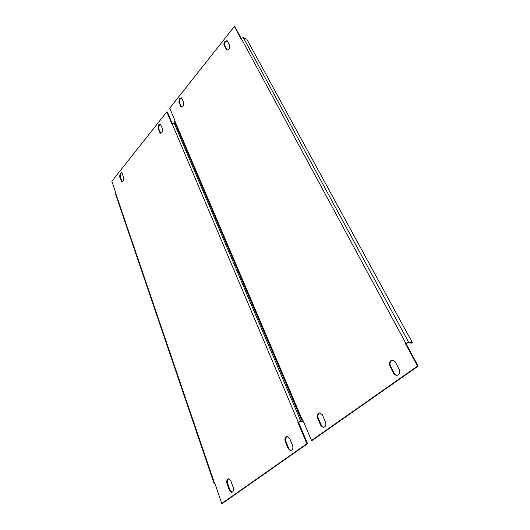<?xml version="1.0" encoding="UTF-8"?>
<svg xmlns="http://www.w3.org/2000/svg" width="530" height="530" viewBox="0 0 530 530"><rect width="100%" height="100%" fill="white"/><g stroke="black" fill="none" stroke-linecap="round" stroke-linejoin="round"><path stroke-width="0.79" d="M227.834 479.1C226.741 480.12 226.462 481.584 226.986 483.499L229.424 490.455L231.623 492.443C233.319 491.9 233.869 490.316 233.279 487.713L230.815 480.743L228.682 478.795L227.834 479.1M228.907 478.809L228.49 479.027C227.403 480.048 227.118 481.512 227.648 483.426L230.08 490.376L232.054 492.357M120.23 173.29L119.588 176.695L121.675 181.598C123.225 181.346 123.868 180.014 123.609 177.61L122.152 173.476L121.522 172.72L120.23 173.29M121.715 172.826L120.814 173.436L120.164 176.841L122.066 181.638M286.147 436.746C284.901 437.899 284.603 439.469 285.239 441.464L288.174 448.678L290.546 450.659C292.646 450.129 293.335 448.42 292.6 445.531L289.632 438.297L287.353 436.369L286.147 436.746M287.505 436.382L286.803 436.713C285.557 437.859 285.253 439.43 285.895 441.417L288.83 448.625L291.036 450.593M158.735 124.782L158.053 128.373L160.332 133.209C162.134 133.01 162.895 131.586 162.604 128.949L160.332 124.126L158.735 124.782M160.497 124.232L159.318 124.967L158.636 128.558L160.749 133.288M303.425 421.489L300.146 421.608L298.536 422.337L307.559 443.683L222.408 503.407L221.745 503.5L214.829 483.227L214.219 483.943L215.094 484.009M298.536 422.337L297.886 422.364L306.903 443.729L307.559 443.683M214.2 483.877L115.653 194.404L115.991 193.423L111.85 181.293L166.804 111.87L167.387 112.069L172.29 123.675M306.903 443.729L221.745 503.5M166.804 111.87L171.952 124.073L174.185 123.145L175.291 123.51M303.233 421.052L300.788 421.138L297.886 422.364M318.503 413.248C317.172 414.473 316.854 416.103 317.563 418.137L320.789 425.484L323.214 427.445C325.586 426.955 326.361 425.166 325.546 422.099L322.28 414.738L319.961 412.83L318.503 413.248M320.054 412.837L319.153 413.234C317.815 414.453 317.503 416.083 318.212 418.117L321.438 425.451L323.757 427.405M179.577 98.527L178.875 102.217L181.247 107.007C183.201 106.835 184.029 105.364 183.724 102.595L181.353 97.825L179.577 98.527M181.505 97.931L180.16 98.739L179.458 102.422L181.677 107.113M390.868 360.698C389.318 362.096 388.98 363.852 389.848 365.972L393.777 373.577L396.162 375.459C399.275 375.141 400.335 373.2 399.322 369.635L395.34 362.01L393.101 360.201L390.868 360.698M392.995 360.181L391.491 360.731C389.941 362.129 389.603 363.885 390.471 366.005L394.406 373.597L396.877 375.492M224.892 41.439C223.932 42.824 223.686 44.129 224.15 45.348L226.727 49.986C229.02 49.906 230 48.329 229.675 45.249L227.092 40.631L224.892 41.439M227.224 40.73L225.482 41.704C224.521 43.089 224.269 44.387 224.733 45.607L227.185 50.145M412.307 342.539L408.643 342.214L405.801 343.288L241.163 38.312L243.336 37.623L246.834 39.26L412.307 342.539L411.505 343.122L407.835 342.804L406.02 343.632L418.15 366.104L312.177 440.437L311.527 440.483L302.392 419.064L301.577 420.078L302.862 420.171M406.02 343.632L405.404 343.579L417.534 366.078L418.15 366.104M301.537 419.979L174.529 121.721L174.92 120.403L169.713 108.193L234.373 26.5L234.956 26.778L241.177 38.299M417.534 366.078L311.527 440.483M234.373 26.5L240.911 38.624L241.163 38.312M405.801 343.288L405.404 343.579M227.648 483.426L226.986 483.499M120.164 176.841L119.588 176.695M285.895 441.417L285.239 441.464M158.636 128.558L158.053 128.373M115.805 193.649L214.564 483.42M298.204 422.132L172.164 123.815M300.788 421.138L174.185 123.145M160.325 132.705L159.742 132.52M288.83 448.625L288.174 448.678M121.615 180.969L121.032 180.829M230.08 490.376L229.424 490.455M318.212 418.117L317.563 418.137M179.458 102.422L178.875 102.217M390.471 366.005L389.848 365.972M224.733 45.607L224.15 45.348M174.708 120.661L302.067 419.303M408.643 342.214L243.336 37.623M226.873 49.74L226.284 49.476M394.406 373.597L393.777 373.577M181.28 106.576L180.697 106.371M321.438 425.451L320.789 425.484M290.877 450.632L290.546 450.659M396.784 375.478L396.162 375.459M323.651 427.425L323.214 427.445"/></g></svg>
